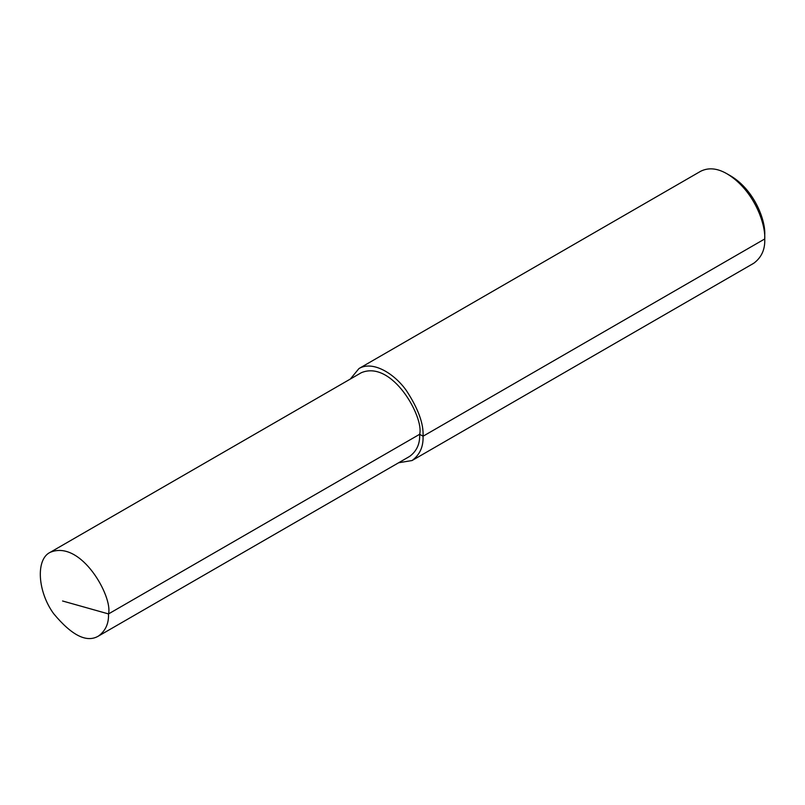 <?xml version="1.0" encoding="UTF-8"?>
<svg xmlns="http://www.w3.org/2000/svg" width="805" height="805" viewBox="0 0 805 805"><rect width="100%" height="100%" fill="white"/><g stroke="black" fill="none" stroke-linecap="round" stroke-linejoin="round"><path stroke-width="1.21" d="M398.646 462.754L412.049 460.541L753.752 263.255C761.52 257.509 765.183 249.409 764.75 238.944C765.646 223.559 753.721 189.94 727.197 173.91C717.436 168.195 708.581 167.319 700.652 171.274L358.95 368.559L350.326 379.054M412.049 460.541C419.818 454.795 423.48 446.684 423.048 436.23C423.742 423.802 418.187 408.578 406.364 390.546C394.601 373.852 372.977 360.217 358.95 368.559M764.75 234.607L764.75 238.944L764.75 234.607C765.555 220.761 754.828 190.503 730.96 176.074L727.197 173.91M98.492 636.041L409.654 456.395C416.728 451.172 420.059 443.797 419.667 434.277C424.185 417.312 392.216 359.694 361.334 372.695L50.172 552.341C35.521 559.264 37.614 591.796 53.683 613.712C71.866 635.588 86.799 643.034 98.492 636.041C105.566 630.818 108.896 623.442 108.504 613.923C113.022 596.968 81.053 539.34 50.172 552.341M764.75 238.944L423.048 436.23L419.667 434.277L108.504 613.923L62.569 600.993"/></g></svg>

